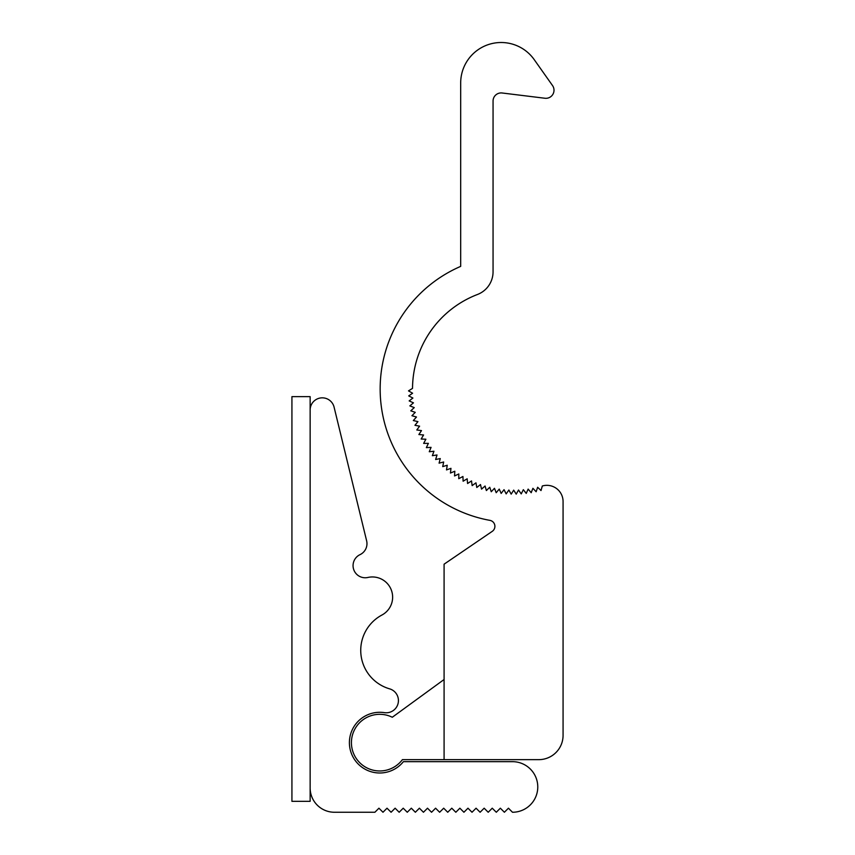 <?xml version="1.0" encoding="UTF-8"?>
<svg xmlns="http://www.w3.org/2000/svg" width="855" height="855" viewBox="0 0 855 855"><rect width="100%" height="100%" fill="white"/><g stroke="black" fill="none" stroke-linecap="round" stroke-linejoin="round"><path stroke-width="1.28" d="M310.141 787.968A24.282 24.282 0 0 0 334.423 812.25L374.896 812.25L378.936 808.199L382.987 812.25L387.026 808.199L391.077 812.25L395.128 808.199L399.167 812.25L403.218 808.199L407.269 812.25L411.308 808.199L415.359 812.25L419.41 808.199L423.449 812.25L427.5 808.199L431.551 812.25L435.59 808.199L439.641 812.25L443.692 808.199L447.731 812.25L451.782 808.199L455.833 812.25L459.872 808.199L463.923 812.25L467.974 808.199L472.013 812.25L476.064 808.199L480.104 812.25L484.154 808.199L488.205 812.25L492.245 808.199L496.295 812.25L500.346 808.199L504.386 812.25L508.436 808.199L512.487 812.25A25.297 25.297 0 0 0 537.774 786.953A25.297 25.297 0 0 0 512.487 761.666L403.4 761.666A30.353 30.353 0 0 1 351.458 753.629A30.353 30.353 0 0 1 384.365 712.643A12.205 12.205 0 0 0 398.141 703.216A12.205 12.205 0 0 0 389.624 688.852A40.067 40.067 0 0 1 381.907 615.044A20.231 20.231 0 0 0 367.874 577.467A12.141 12.141 0 0 1 360.008 554.649A12.141 12.141 0 0 0 366.624 540.788L334.081 407.119A12.141 12.141 0 0 0 310.141 409.994L310.141 787.968M492.256 531.35L444.087 564.182L444.087 759.646L538.789 759.646A24.282 24.282 0 0 0 563.071 735.364L563.071 501.522A16.192 16.192 0 0 0 542.305 485.993L541.023 490.556L537.635 487.265L536.138 491.753L532.911 488.301L531.201 492.704L528.144 489.103L526.231 493.421L523.346 489.68L521.229 493.901L518.525 490.022L516.206 494.137L513.695 490.139L511.183 494.137L508.864 490.022L506.16 493.901L504.044 489.68L501.158 493.421L499.245 489.103L496.189 492.704L494.479 488.301L491.251 491.743L489.755 487.265L486.367 490.556L485.084 486.014L481.547 489.135L480.489 484.539L476.801 487.489L475.957 482.84L472.142 485.608L471.522 480.927L467.567 483.513L467.172 478.811L463.111 481.205L462.94 476.492L458.761 478.682L458.814 473.969L454.539 475.957L454.817 471.244L450.446 473.039L450.959 468.337L446.502 469.919L447.24 465.259L442.719 466.616L443.67 461.999L439.085 463.143L440.261 458.569L435.633 459.498L437.023 454.978L432.352 455.683L433.955 451.248L429.263 451.729L431.07 447.368L426.356 447.625L428.376 443.36L423.653 443.382L425.876 439.224L421.162 439.021L423.578 434.971L418.875 434.543L421.483 430.61L416.802 429.969L419.602 426.164L414.953 425.298L417.924 421.622L413.328 420.542L416.481 417.016L411.939 415.712L415.252 412.345L410.774 410.817L414.248 407.611L409.855 405.879L413.467 402.844L409.16 400.91L412.912 398.045L408.711 395.897L412.602 393.225L408.498 390.874L412.527 388.373A101.168 101.168 0 0 1 477.475 294.483A24.282 24.282 0 0 0 493.057 271.815L493.057 101.029A8.09 8.09 0 0 1 502.142 92.992L544.924 98.25A8.09 8.09 0 0 0 552.522 85.553L534.204 59.615A40.474 40.474 0 0 0 460.685 82.956L460.685 266.375A133.551 133.551 0 0 0 489.915 520.364A6.071 6.071 0 0 1 492.256 531.35M444.087 759.646L402.406 759.646A28.333 28.333 0 0 1 364.177 766.304A28.333 28.333 0 0 1 355.167 728.556A28.333 28.333 0 0 1 392.295 717.249L444.087 679.511M291.929 801.327L310.141 801.327L310.141 396.635L291.929 396.635L291.929 801.327"/></g></svg>
